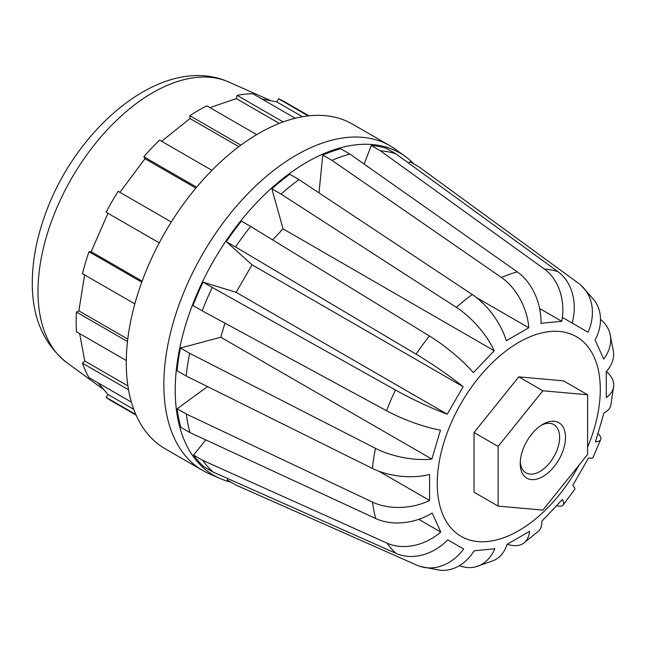 <?xml version="1.0" encoding="UTF-8"?>
<svg xmlns="http://www.w3.org/2000/svg" width="646" height="646" viewBox="0 0 646 646"><rect width="100%" height="100%" fill="white"/><g stroke="black" fill="none" stroke-linecap="round" stroke-linejoin="round"><path stroke-width="0.97" d="M135.83 414.49L106.138 397.347A172.813 99.775 -60 0 0 111.96 401.19L136.12 415.144M131.388 402.095L89.003 377.627A172.813 99.775 -60 0 1 82.478 363.205L128.53 389.796M127.488 341.524L76.462 312.066A172.813 99.775 -60 0 0 76.462 331.753L126.285 360.516M134.828 303.886L82.478 273.67A172.813 99.775 -60 0 1 89.003 251.714L141.765 282.173M159.247 242.872L106.138 212.211A172.813 99.775 -60 0 1 118.194 191.329L171.303 221.99M196.602 187.203L143.84 156.736A172.813 99.775 -60 0 1 159.586 140.109L211.936 170.334M240.861 145.156L189.835 115.699A172.813 99.775 -60 0 1 206.881 105.855L256.704 134.618M283.182 121.933L237.13 95.342A172.813 99.775 -60 0 1 252.885 93.783L295.262 118.25M308.223 115.909L278.531 98.765A172.813 99.775 -60 0 1 284.765 101.874L308.925 115.828M97.982 382.812L107.963 394.464L106.138 397.347M79.668 333.602L84.771 361.001L82.478 363.205M84.626 274.905L78.877 310.871L76.462 312.066M107.963 213.261L91.167 251.706L89.003 251.714M143.84 156.736L144.979 158.714L119.922 192.33M189.835 115.699L190.013 118.533L161.629 141.296M237.13 95.342L236.323 98.604L209.958 107.632M278.531 98.765L276.851 101.947L261.767 98.911M212.962 471.968A184.982 106.8 -60 0 1 202.763 460.388L193.566 455.083A184.982 106.8 120 0 0 203.773 466.662L212.962 471.968L396.087 553.404A48.676 39.446 -48 0 0 447.807 539.822L463.675 548.987A48.676 39.406 107.2 0 1 420.36 566.494A48.676 39.406 107.2 0 1 416.848 565.177L236.412 485.267L227.214 479.962L227.868 478.597M418.769 519.344L440.75 532.038A48.676 38.389 144.9 0 1 387.051 543.149L202.763 460.388M189.69 353.33L180.5 348.016A184.982 106.8 120 0 0 177.012 370.715L186.209 376.02A184.982 106.8 -60 0 1 189.69 353.33L375.488 448.356A48.676 19.873 -168.4 0 0 431.851 459.096L440.475 430.163A48.676 10.619 20.9 0 1 386.55 410.727A163.785 94.558 -60 0 1 395.473 390.014L212.268 287.438A184.982 106.8 -60 0 0 202.198 310.831L386.55 410.727M186.209 376.02L372.403 468.447A48.676 24.467 5.7 0 0 429.598 474.527L429.574 500.472A48.676 31.533 173 0 1 372.532 502.128L186.355 414.062A184.982 106.8 -60 0 0 189.997 432.61L375.746 518.552A48.676 34.593 -15.6 0 0 432.174 513.037L440.75 532.038M250.64 226.431L241.442 221.126A184.982 106.8 120 0 0 226.31 241.636L235.507 246.95A184.982 106.8 -60 0 1 250.64 226.431L429.445 336.001A48.676 10.288 -141.2 0 1 473.373 372.645L494.158 350.738A48.676 19.574 48.1 0 0 456.399 307.383A163.785 94.558 -60 0 1 472.234 294.519L298.961 179.588A184.982 106.8 -60 0 0 281.083 194.115L456.399 307.383M235.507 246.95L416.048 354.17A48.676 4.845 34.1 0 1 463.142 386.688L447.226 414.207A48.676 5.184 -154.3 0 1 395.473 390.014M349.89 154.039L340.692 148.733A184.982 106.8 120 0 0 322.782 155.048L331.979 160.361A184.982 106.8 -60 0 1 349.89 154.039L517.325 271.901A48.676 34.424 -105 0 1 540.985 323.331L561.778 321.28A48.676 38.3 94.3 0 0 544.376 269.067A163.785 94.558 -60 0 1 557.853 271.586L395.659 153.675A184.982 106.8 -60 0 0 380.446 150.833L544.376 269.067M331.979 160.361L501.466 277.497A48.676 31.323 66.5 0 1 528.791 327.764L506.294 340.733A48.676 24.193 -126.1 0 0 472.234 294.519M408.837 163.26L409.911 161.67L419.109 166.983L578.614 283.36A48.676 39.446 132 0 1 581.166 285.435A48.676 39.446 132 0 1 588.086 332.27L572.17 323.081A48.676 39.406 -72.8 0 0 557.853 271.586M474.027 432.521L474.027 492.187L498.114 506.101L542.866 510.098L587.61 454.429L587.61 394.763L563.514 380.857L518.77 376.86L474.027 432.521L498.114 446.434L498.114 506.101M507.272 544.231A48.676 24.193 53.9 0 0 523.672 543.165A48.676 24.193 53.9 0 0 529.558 531.335L507.102 544.32A48.676 31.323 -113.5 0 1 493.851 560.445L475.852 566.776A48.676 34.424 75 0 1 459.371 565.694M523.672 543.165L538.651 531.004A48.676 19.574 -131.9 0 0 541.736 521.354L562.48 499.423A48.676 10.288 38.8 0 1 563.054 505.14A48.676 10.288 38.8 0 1 556.771 505.665M563.054 505.14L574.867 489.111A48.676 4.845 -145.9 0 0 572.744 485.396L588.619 457.853A48.676 5.184 25.7 0 0 592.907 457.691L600.78 439.409A48.676 10.619 -159.1 0 1 595.418 441.929L603.994 412.972A48.676 19.873 11.6 0 0 610.785 405.308L613.7 386.26A48.676 24.467 -174.3 0 1 606.295 397.565L606.271 371.595A48.676 31.533 -7 0 0 613.498 351.804L609.8 333.061A48.676 34.593 164.4 0 1 603.719 359.055L595.095 340.03A48.676 38.389 -35.1 0 0 594.772 300.826L581.166 285.435M598.059 433.523A48.676 10.619 -159.1 0 1 600.78 439.409M606.392 371.458A48.676 24.467 -174.3 0 1 613.7 386.26M600.481 319.374A48.676 34.593 164.4 0 1 609.8 333.061M463.675 548.987L447.807 539.822M420.36 566.494L440.515 570.297A48.676 38.3 -85.7 0 0 474.116 550.804L494.86 548.737A48.676 34.424 75 0 1 475.852 566.776M219.721 478.363L208.634 473.461A187.413 108.205 -60 0 1 202.658 470.425A187.413 108.205 -60 0 1 202.658 254.015A187.413 108.205 -60 0 1 390.071 145.81A187.413 108.205 -60 0 1 395.691 149.468L405.478 156.615A186.121 107.454 120 0 0 213.778 260.435A186.121 107.454 120 0 0 219.721 478.363A186.121 107.454 120 0 0 230.993 482.142M413.892 163.971A186.121 107.454 120 0 0 405.478 156.615M202.658 470.425L165.085 448.728A187.413 108.205 -60 0 1 165.085 232.318A187.413 108.205 -60 0 1 352.498 124.121L390.071 145.81M189.997 432.61L180.799 427.297A184.982 106.8 120 0 1 177.157 408.748L186.355 414.062M202.198 310.831L193.001 305.518A184.982 106.8 120 0 1 203.07 282.132L212.268 287.438M272.596 239.892L283.053 228.854L271.885 188.802A184.982 106.8 120 0 1 289.771 174.275L298.961 179.588M271.885 188.802L281.083 194.115M364.158 164.084L371.248 145.528A184.982 106.8 120 0 1 386.47 148.37L395.659 153.675M371.248 145.528L380.446 150.833M193.566 455.083L205.767 439.902M177.157 408.748L207.528 386.599M180.5 348.016L220.77 337.228L224.945 323.153M203.07 282.132L236.145 292.339L252.037 264.812L226.31 241.636M318.995 192.871L322.782 155.048M379.065 471.305L429.574 500.472M220.77 337.228L431.851 459.096M236.145 292.339L447.226 414.207M252.037 264.812L463.142 386.688M283.053 228.854L494.158 350.738M476.328 297.475L528.791 327.764M539.612 308.489L561.778 321.28M562.383 317.428L588.086 332.27M587.61 394.763L542.866 390.765L518.77 376.86M542.866 390.765L498.114 446.434M542.866 476.578A32.025 18.492 -60 0 1 520.224 463.505A32.025 18.492 -60 0 1 542.866 424.285A32.025 18.492 -60 0 1 565.508 437.358A32.025 18.492 -60 0 1 542.866 476.578M541.34 425.221A27.859 16.085 -60 0 1 553.848 424.608A27.859 16.085 -60 0 1 558.12 446.927A27.859 16.085 -60 0 1 539.919 471.475A27.859 16.085 -60 0 1 525.989 472.856A27.859 16.085 -60 0 1 520.272 461.712M302.457 116.732L276.851 101.947M279.29 123.41L236.323 98.604M238.794 146.699L190.013 118.533M195.851 188.091L144.979 158.714M142.144 281.139L91.167 251.706M127.771 339.102L78.877 310.871M127.892 385.896L84.771 361.001M133.77 409.362L107.963 394.464M396.087 553.404A163.785 94.558 -60 0 1 387.051 543.149M372.403 468.447A163.785 94.558 -60 0 1 375.488 448.356M416.048 354.17A163.785 94.558 -60 0 1 429.445 336.001M501.466 277.497A163.785 94.558 -60 0 1 517.325 271.901M375.746 518.552A163.785 94.558 -60 0 1 372.532 502.128M579.074 465.055A115.287 66.562 -60 0 1 518.77 530.657A115.287 66.562 -60 0 1 438.691 465.12A115.287 66.562 -60 0 1 548.769 331.673A115.287 66.562 -60 0 1 587.61 447.193M103.893 389.708L66.74 362.592A162.299 93.702 -60 0 1 44.098 245.286A162.299 93.702 -60 0 1 130.855 107.761A162.299 93.702 -60 0 1 228.724 82.018L271.175 100.808M66.74 362.592C43.258 343.68 31.775 316.572 32.3 281.268C32.534 260.839 36.434 239.723 44.001 217.928C74.024 128.788 162.622 52.439 228.724 82.018"/></g></svg>
